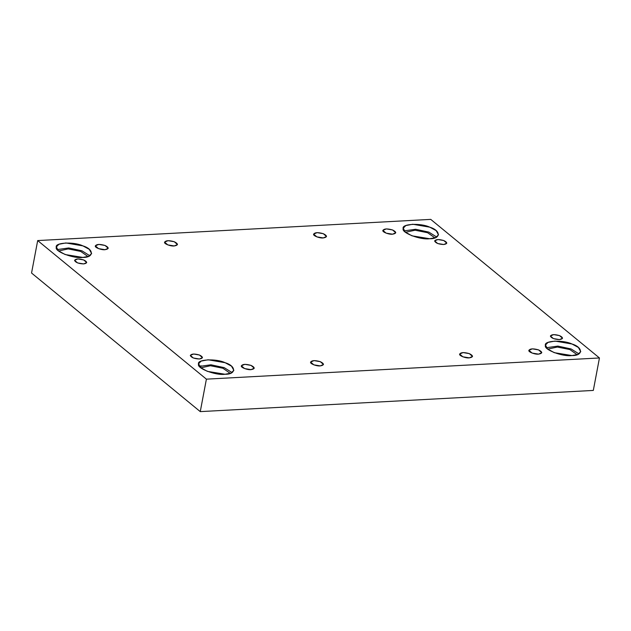 <?xml version="1.0" encoding="UTF-8"?>
<svg xmlns="http://www.w3.org/2000/svg" width="631" height="631" viewBox="0 0 631 631"><rect width="100%" height="100%" fill="white"/><g stroke="black" fill="none" stroke-linecap="round" stroke-linejoin="round"><path stroke-width="0.95" d="M392.545 234.196L395.771 232.768L392.577 229.968L386.361 228.903L382.883 230.331L386.077 233.131L392.545 234.196C389.185 234.708 382.078 231.995 382.867 230.496C384.05 228.635 387.284 228.461 392.577 229.968C396.686 232.05 396.678 233.462 392.545 234.196M323.293 237.926L326.527 236.499L323.324 233.699L317.109 232.634L313.631 234.069L316.833 236.87L323.293 237.926C319.941 238.447 312.834 235.726 313.615 234.227C314.806 232.366 318.04 232.192 323.324 233.699C327.442 235.789 327.426 237.193 323.293 237.926M174.251 245.956L177.485 244.536L174.282 241.736L168.067 240.663L164.588 242.099L167.791 244.899L174.251 245.956C170.898 246.476 163.784 243.755 164.573 242.257C165.756 240.403 168.998 240.222 174.282 241.736C178.399 243.818 178.384 245.23 174.251 245.956M105.006 249.695L108.24 248.267L105.038 245.467L98.822 244.402L95.344 245.83L98.546 248.63L105.006 249.695C101.654 250.207 94.54 247.494 95.328 245.987C96.511 244.134 99.753 243.96 105.038 245.467C109.147 247.549 109.139 248.961 105.006 249.695M538.558 354.133L541.792 352.705L538.59 349.905L532.375 348.84L528.896 350.268L532.099 353.068L538.558 354.133C535.206 354.646 528.092 351.932 528.881 350.426C530.064 348.572 533.305 348.399 538.59 349.905C542.699 351.988 542.692 353.399 538.558 354.133M469.314 357.864L472.54 356.436L469.346 353.636L463.13 352.571L459.652 354.007L462.846 356.807L469.314 357.864C465.954 358.384 458.847 355.663 459.636 354.165C460.819 352.303 464.053 352.13 469.346 353.636C473.455 355.718 473.447 357.13 469.314 357.864M251.02 369.632L254.254 368.204L251.051 365.404L244.836 364.332L241.357 365.767L244.56 368.567L251.02 369.632C247.667 370.145 240.553 367.431 241.342 365.925C242.533 364.071 245.767 363.898 251.051 365.404C255.169 367.487 255.153 368.898 251.02 369.632M559.508 339.588L562.552 338.248L559.539 335.613L553.687 334.611L550.413 335.96L553.426 338.595L559.508 339.588C554.523 339.383 551.486 338.216 550.398 336.11C551.518 334.359 554.562 334.193 559.539 335.613C563.412 337.577 563.396 338.902 559.508 339.588M571.923 355.561L577.759 354.464L580.765 351.664L578.39 347.452L572.009 344.005L555.004 341.079L548.047 342.396L545.492 345.007L547.471 348.88L554.247 352.666L571.923 355.561C562.749 356.98 543.299 349.542 545.452 345.441C543.362 340.637 562.876 339.588 572.009 344.005C583.273 347.389 583.21 355.876 571.923 355.561M546.367 347.728L557.851 346.096L571.079 348.951L578.958 353.881L571.079 348.951L557.851 346.096L546.367 347.728M547.755 349.124L557.307 347.042L569.832 349.55L577.152 354.685L569.832 349.55L557.307 347.042L547.755 349.124M225.03 374.254L230.875 373.158L233.872 370.365L231.506 366.154L225.117 362.707L208.12 359.78L201.155 361.098L198.607 363.701L200.579 367.581L207.354 371.359L225.03 374.254C215.857 375.674 196.407 368.244 198.56 364.134C196.47 359.339 215.983 358.29 225.117 362.707C236.388 366.083 236.325 374.569 225.03 374.254M199.475 366.422L210.959 364.789L224.186 367.644L232.066 372.582L224.186 367.644L210.959 364.789L199.475 366.422M200.863 367.826L210.415 365.735L222.948 368.252L230.268 373.378L222.948 368.252L210.415 365.735L200.863 367.826M199.428 359L202.472 357.659L199.459 355.024L193.607 354.015L190.333 355.363L193.346 358.006L199.428 359C194.443 358.787 191.406 357.627 190.325 355.513C191.438 353.77 194.482 353.605 199.459 355.024C203.332 356.988 203.324 358.313 199.428 359M83.678 263.916L86.715 262.583L83.71 259.948L77.858 258.939L74.584 260.287L77.597 262.922L83.678 263.916C78.694 263.711 75.657 262.551 74.568 260.437C75.681 258.686 78.733 258.521 83.71 259.948C87.575 261.904 87.567 263.23 83.678 263.916M82.803 257.424L88.64 256.328L91.637 253.536L89.271 249.324L82.89 245.877L65.884 242.951L58.92 244.268L56.372 246.871L58.344 250.752L65.127 254.53L82.803 257.424C73.622 258.844 54.171 251.414 56.333 247.305C54.242 242.509 73.756 241.46 82.89 245.877C94.153 249.253 94.09 257.74 82.803 257.424M57.24 249.592L68.732 247.959L81.951 250.815L89.831 255.752L81.951 250.815L68.732 247.959L57.24 249.592M58.628 250.996L68.187 248.906L80.713 251.422L88.032 256.549L80.713 251.422L68.187 248.906L58.628 250.996M429.687 238.731L435.532 237.635L438.529 234.835L436.163 230.623L429.774 227.176L412.777 224.25L405.812 225.567L403.264 228.177L405.236 232.05L412.011 235.836L429.687 238.731C420.514 240.151 401.064 232.713 403.217 228.611C401.127 223.808 420.64 222.759 429.774 227.176C441.045 230.56 440.982 239.046 429.687 238.731M404.132 230.899L415.616 229.266L428.843 232.121L436.723 237.051L428.843 232.121L415.616 229.266L404.132 230.899M405.52 232.295L415.072 230.212L427.605 232.721L434.925 237.855L427.605 232.721L415.072 230.212L405.52 232.295M443.759 244.512L446.795 243.172L443.782 240.537L437.938 239.528L434.664 240.876L437.677 243.511L443.759 244.512C438.774 244.3 435.737 243.14 434.649 241.026C435.761 239.275 438.805 239.117 443.782 240.537C447.655 242.493 447.647 243.818 443.759 244.512M31.55 273.034L37.686 240.569L430.736 219.383L599.45 357.966L206.4 379.152L200.264 411.617L593.314 390.431L599.45 357.966L593.314 390.431L200.264 411.617L31.55 273.034L200.264 411.617L206.4 379.152L37.686 240.569L31.55 273.034M37.686 240.569L206.4 379.152L599.45 357.966L430.736 219.383L37.686 240.569M320.272 365.893C316.912 366.414 309.805 363.693 310.594 362.194C311.777 360.333 315.011 360.159 320.303 361.673C324.413 363.756 324.405 365.16 320.272 365.893L323.498 364.473L320.303 361.673L314.08 360.601L310.61 362.036L313.804 364.836L320.272 365.893M200.595 367.597L200.942 365.743"/></g></svg>
